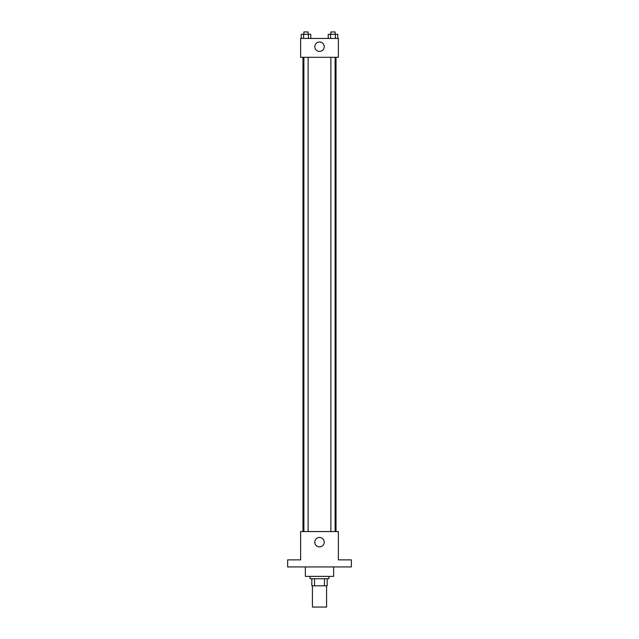 <?xml version="1.0" encoding="UTF-8"?>
<svg xmlns="http://www.w3.org/2000/svg" width="639" height="639" viewBox="0 0 639 639"><rect width="100%" height="100%" fill="white"/><g stroke="black" fill="none" stroke-linecap="round" stroke-linejoin="round"><path stroke-width="0.96" d="M312.423 585.819L312.423 607.05L326.577 607.05L326.577 585.819M324.468 578.734L324.468 585.819L311.832 585.819L311.832 578.734M324.468 585.819L327.168 585.819L327.168 578.734L327.168 585.819M328.941 576.378L328.941 578.734L310.059 578.734L310.059 576.378M314.532 578.734L314.532 585.819M305.346 566.937L305.346 576.378L333.654 576.378L333.654 566.937M351.354 566.937L287.646 566.937L287.646 559.86L300.626 559.86L300.626 531.552L338.374 531.552L338.374 559.86L351.354 559.86L351.354 566.937M324.221 542.168A4.721 4.721 0 0 1 317.144 546.257A4.721 4.721 0 0 1 317.144 538.078A4.721 4.721 0 0 1 324.221 542.168M336.018 57.31L336.018 531.552M330.874 531.552L330.874 57.31M308.126 57.31L308.126 531.552M338.374 57.31L300.626 57.31L300.626 38.436L338.374 38.436L338.374 57.31M324.221 46.695A4.721 4.721 0 0 1 317.144 50.785A4.721 4.721 0 0 1 317.144 42.613A4.721 4.721 0 0 1 324.221 46.695M337.759 38.436L337.759 34.306L328.23 34.306L328.23 38.436M335.379 34.306L335.379 38.436M330.611 34.306L330.611 38.436M330.874 34.306L330.874 31.95L335.116 31.95L335.116 34.306M310.77 38.436L310.77 34.306L301.241 34.306L301.241 38.436M308.389 34.306L308.389 38.436M303.621 34.306L303.621 38.436M303.884 34.306L303.884 31.95L308.126 31.95L308.126 34.306M302.982 57.31L302.982 531.552M335.116 531.552L335.116 57.31M303.884 57.31L303.884 531.552"/></g></svg>
